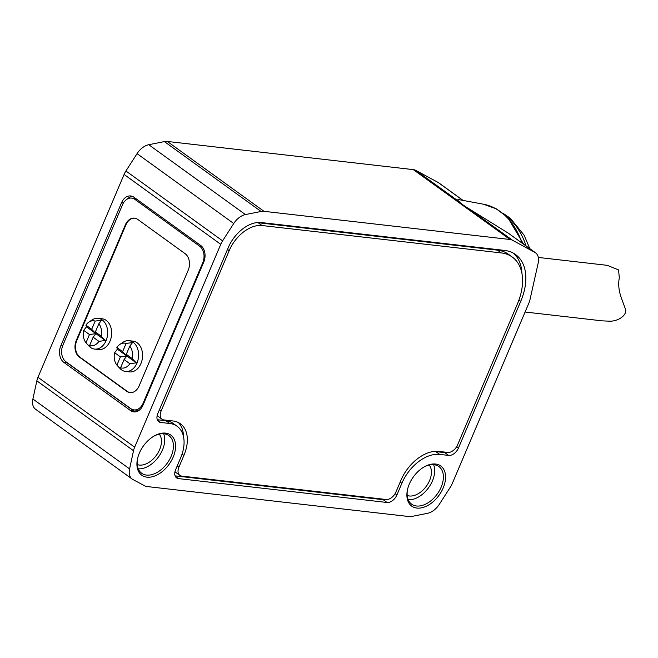<?xml version="1.0" encoding="UTF-8"?>
<svg xmlns="http://www.w3.org/2000/svg" width="658" height="658" viewBox="0 0 658 658"><rect width="100%" height="100%" fill="white"/><g stroke="black" fill="none" stroke-linecap="round" stroke-linejoin="round"><path stroke-width="0.99" d="M525.536 312.073L602.226 320.857L609.283 321.17C618.454 321.589 628.382 314.54 625.1 308.141L621.16 297.441C618.709 290.31 618.101 283.754 619.334 277.783L618.536 269.887L607.211 265.33L538.334 257.442M534.847 252.351L508.47 233.294L535.538 252.787A15.479 9.87 125.9 0 0 534.847 252.351L512.549 240.277A15.479 9.87 125.9 0 0 510.016 239.496L263.973 211.317A15.479 9.87 125.9 0 0 261.078 211.465L245.434 214.582A15.479 9.87 125.9 0 0 233.738 223.514L222.601 240.861A15.479 9.87 125.9 0 0 220.759 244.324L134.66 447.177A15.479 9.87 125.9 0 0 133.516 450.722L129.585 468.891A15.479 9.87 125.9 0 0 132.242 479.106A15.479 9.87 125.9 0 0 132.965 479.55L144.637 485.793A15.479 9.87 125.9 0 0 147.137 486.558L409.062 516.555A15.479 9.87 125.9 0 0 411.957 516.407L427.601 513.289A15.479 9.87 125.9 0 0 439.297 504.357L450.434 487.019A15.479 9.87 125.9 0 0 452.268 483.548L529.616 301.339L538.17 263.118A15.479 9.87 125.9 0 0 535.538 252.787M508.47 233.294L468.677 208.57C463.915 205.666 460.929 203.511 459.736 202.105C457.409 200.139 457.154 199.325 458.971 199.654L483.367 204.194A74.617 54.129 96.5 0 1 521.975 242.991M98.914 341.37L105.354 340.482L95.912 333.647L93.14 337.192L89.653 345.417A12.543 9.097 96.5 0 0 98.914 341.37L93.14 337.192M85.91 325.134A12.543 9.097 96.5 0 1 88.797 322.165A12.543 9.097 96.5 0 1 95.18 321.088L101.62 320.199L98.848 323.744L95.361 331.961L95.912 333.647L89.463 334.535L83.689 330.365L86.461 326.82L95.912 333.647L91.684 329.313L85.91 325.134L86.461 326.82M129.856 363.726L136.296 362.838L126.846 356.011L120.406 356.899L114.632 352.721L117.395 349.184L126.846 356.011L124.082 359.556L120.587 367.773A12.543 9.097 96.5 0 0 129.856 363.726L124.082 359.556M120.406 356.899L116.918 365.116A12.543 9.097 96.5 0 1 114.632 352.721M126.114 343.443L122.627 351.668L116.853 347.498A12.543 9.097 96.5 0 1 119.731 344.521A12.543 9.097 96.5 0 1 126.114 343.443L132.554 342.563L129.791 346.1A12.543 9.097 96.5 0 1 132.077 358.495L126.303 354.325L126.846 356.011L122.627 351.668M119.731 344.521L122.857 342.382A15.479 11.227 96.5 0 1 129.083 340.688A15.479 11.227 96.5 0 1 138.484 357.343A15.479 11.227 96.5 0 1 125.563 371.449A15.479 11.227 96.5 0 1 119.879 368.39L117.815 366.128L121.138 369.459L120.587 367.773M116.853 347.498L117.395 349.184M136.296 362.838L132.077 358.495M116.918 365.116L117.815 366.128M129.791 346.1L126.303 354.325M129.083 340.688L133.056 341.14A15.479 11.227 96.5 0 1 142.449 357.796A15.479 11.227 96.5 0 1 129.536 371.902L125.563 371.449M88.797 322.165L91.914 320.018A15.479 11.227 96.5 0 1 98.149 318.324A15.479 11.227 96.5 0 1 107.542 334.98A15.479 11.227 96.5 0 1 94.62 349.085A15.479 11.227 96.5 0 1 88.937 346.026L86.872 343.772L90.204 347.103L89.653 345.417M98.848 323.744A12.543 9.097 96.5 0 1 101.135 336.139L95.361 331.961M105.354 340.482L101.135 336.139M89.463 334.535L85.976 342.76L86.872 343.772M85.976 342.76A12.543 9.097 96.5 0 1 83.689 330.365M98.149 318.324L102.113 318.776A15.479 11.227 96.5 0 1 111.515 335.44A15.479 11.227 96.5 0 1 98.593 349.538L94.62 349.085M134.758 218.185A12.387 8.982 -83.5 0 0 125.875 224.921L76.805 340.523A12.387 8.982 -83.5 0 0 79.873 357.121L127.241 391.362A12.387 8.982 -83.5 0 0 130.243 392.62M76.279 340.457A12.387 8.982 -83.5 0 0 79.338 357.064L126.714 391.296A12.387 8.982 -83.5 0 0 129.98 392.596A12.387 8.982 -83.5 0 0 139.126 385.876L188.188 270.282A12.387 8.982 -83.5 0 0 185.128 253.684L137.752 219.443A12.387 8.982 -83.5 0 0 134.495 218.143A12.387 8.982 -83.5 0 0 125.349 224.863L76.279 340.457L76.805 340.523M65.965 361.785L130.745 408.593A12.387 8.982 -83.5 0 0 134.01 409.893A12.387 8.982 -83.5 0 0 143.148 403.181L202.738 262.805A12.387 8.982 -83.5 0 0 199.67 246.207L134.898 199.39A12.387 8.982 -83.5 0 0 131.633 198.099A12.387 8.982 -83.5 0 0 122.487 204.811L62.905 345.179A12.387 8.982 -83.5 0 0 65.965 361.785M136.453 199.037A12.387 8.982 -83.5 0 0 134.281 198.395L131.633 198.099M134.01 409.893L136.65 410.197A12.387 8.982 -83.5 0 0 139.8 409.802M65.874 361.711A12.387 8.982 -83.5 0 0 67.058 362.764L133.771 410.979A12.387 8.982 -83.5 0 0 135.474 411.892M132.283 196.339A12.387 8.982 -83.5 0 0 127.348 199.012M60.824 345.795A12.387 8.982 -83.5 0 0 63.884 362.402L130.597 410.608A12.387 8.982 -83.5 0 0 133.862 411.908A12.387 8.982 -83.5 0 0 143 405.188L203.758 262.065A12.387 8.982 -83.5 0 0 200.698 245.467L133.985 197.252A12.387 8.982 -83.5 0 0 130.72 195.961A12.387 8.982 -83.5 0 0 121.574 202.672L60.824 345.795L62.584 346.001M175.003 471.556A9.286 5.922 125.9 0 0 175.974 472.576L179.84 475.364A9.286 5.922 125.9 0 0 181.781 476.096L386.106 499.496A9.286 5.922 125.9 0 0 395.968 491.962L400.928 480.266A35.606 22.701 125.9 0 1 438.713 451.404L447.711 452.433A9.286 5.922 125.9 0 0 457.573 444.907L517.451 303.84A52.64 33.55 125.9 0 0 512.286 257.056A52.64 33.55 125.9 0 0 501.314 252.927L262.049 225.529A30.967 19.74 125.9 0 0 229.19 250.632L161.136 410.954A9.286 5.922 125.9 0 0 162.049 419.212A9.286 5.922 125.9 0 0 163.982 419.944L172.98 420.972A35.606 22.701 125.9 0 1 180.399 423.768A35.606 22.701 125.9 0 1 183.895 455.41L178.927 467.114A9.286 5.922 125.9 0 0 179.84 475.364M183.483 436.632A35.606 22.701 125.9 0 0 178.351 422.526M157.204 415.404A9.286 5.922 125.9 0 0 158.175 416.415L162.049 419.212M512.286 257.056L508.42 254.268A52.64 33.55 125.9 0 0 497.448 250.139L258.175 222.733A30.967 19.74 125.9 0 0 256.464 222.634M175.094 475.866L383.186 499.693A9.286 5.922 125.9 0 0 385.604 499.438M447.21 452.375A9.286 5.922 125.9 0 1 444.8 452.63L435.802 451.602A35.606 22.701 125.9 0 0 433.606 451.478M521.942 273.58A52.64 33.55 125.9 0 0 513.561 253.256M157.295 419.714L165.824 420.684L169.698 423.481A35.606 22.701 125.9 0 1 177.117 426.277L173.251 423.481A35.606 22.701 125.9 0 0 165.824 420.684M177.117 426.277A35.606 22.701 125.9 0 1 180.613 457.927L175.645 469.623A9.286 5.922 125.9 0 0 176.558 477.873A9.286 5.922 125.9 0 0 178.491 478.605L387.06 502.49A9.286 5.922 125.9 0 0 396.914 494.956L401.882 483.26A35.606 22.701 125.9 0 1 439.667 454.398L448.666 455.426A9.286 5.922 125.9 0 0 458.519 447.901L520.733 301.331A52.64 33.55 125.9 0 0 515.568 254.547A52.64 33.55 125.9 0 0 504.596 250.418L261.094 222.536A30.967 19.74 125.9 0 0 228.236 247.638L157.846 413.471A9.286 5.922 125.9 0 0 158.759 421.72A9.286 5.922 125.9 0 0 160.692 422.452L169.698 423.481M146.915 477.157A24.774 15.792 -54.1 0 1 137.522 458.766A24.774 15.792 -54.1 0 1 153.824 436.205A24.774 15.792 -54.1 0 1 175.258 450.154A24.774 15.792 -54.1 0 1 146.915 477.157M416.884 508.066A24.774 15.792 -54.1 0 1 407.491 489.675A24.774 15.792 -54.1 0 1 423.793 467.122A24.774 15.792 -54.1 0 1 445.236 481.072A24.774 15.792 -54.1 0 1 416.884 508.066M463.076 200.419L438.853 182.916A15.479 9.87 125.9 0 0 438.162 182.48L415.864 170.397A15.479 9.87 125.9 0 0 413.331 169.624L167.288 141.445A15.479 9.87 125.9 0 0 164.393 141.593L148.749 144.711A15.479 9.87 125.9 0 0 137.053 153.643L125.917 170.981A15.479 9.87 125.9 0 0 124.082 174.452L37.975 377.305A15.479 9.87 125.9 0 0 36.84 380.85L32.9 399.011A15.479 9.87 125.9 0 0 35.557 409.227L132.242 479.106M423.382 467.369A23.219 14.805 -54.1 0 1 438.861 466.53A23.219 14.805 -54.1 0 1 439.412 490.671A23.219 14.805 -54.1 0 1 416.498 505.994A23.219 14.805 -54.1 0 1 411.661 504.176A23.219 14.805 -54.1 0 1 407.598 489.207M433.589 464.663A23.219 14.805 -54.1 0 1 428.555 487.734A23.219 14.805 -54.1 0 1 408.231 499.751M429.189 465.033A19.033 12.132 -54.1 0 1 427.338 484.781A19.033 12.132 -54.1 0 1 409.383 495.984A19.033 12.132 -54.1 0 1 407.203 495.458M153.413 436.451A23.219 14.805 -54.1 0 1 168.892 435.612A23.219 14.805 -54.1 0 1 169.443 459.761A23.219 14.805 -54.1 0 1 146.528 475.076A23.219 14.805 -54.1 0 1 141.692 473.258A23.219 14.805 -54.1 0 1 137.629 458.289M163.62 433.754A23.219 14.805 -54.1 0 1 158.586 456.816A23.219 14.805 -54.1 0 1 138.262 468.833M159.22 434.115A19.033 12.132 -54.1 0 1 157.369 453.864A19.033 12.132 -54.1 0 1 139.406 465.066A19.033 12.132 -54.1 0 1 137.234 464.54M95.18 321.088L91.684 329.313M79.873 357.121L79.338 357.064M125.875 224.921L125.349 224.863M127.241 391.362L126.714 391.296M137.325 199.67L134.898 199.39M201.825 246.454L199.67 246.207M203.412 262.879L202.738 262.805M143.822 403.255L143.148 403.181M67.058 362.764L63.884 362.402M123.474 202.894L121.574 202.672M133.771 410.979L130.597 410.608M177.232 465.88L178.927 467.114M182.052 454.086L183.895 455.41M159.433 409.728L161.136 410.954M227.487 249.398L229.19 250.632M258.175 222.733L262.049 225.529M497.448 250.139L501.314 252.927M175.258 476.269L178.491 478.605M157.459 420.117L160.692 422.452M518.94 300.04L520.733 301.331M456.71 446.593L458.519 447.901M444.8 452.63L448.666 455.426M435.802 451.602L439.667 454.398M400.179 482.034L401.882 483.26M395.104 493.648L396.914 494.956M383.186 499.693L387.06 502.49M459.736 202.105L415.864 170.397M510.016 239.496L413.331 169.624M512.549 240.277L468.677 208.57M462.952 200.394L438.162 182.48M263.973 211.317L167.288 141.445M261.078 211.465L164.393 141.593M245.434 214.582L148.749 144.711M233.738 223.514L137.053 153.643M222.601 240.861L125.917 170.981M220.759 244.324L124.082 174.452M134.66 447.177L37.975 377.305M133.516 450.722L36.84 380.85M129.585 468.891L32.9 399.011M506.775 216.523A71.212 51.661 96.5 0 1 526.079 245.952M523.604 244.167L507.672 217.395L496.264 208.808L483.367 204.194M503 213.25L510.312 218.259L524.072 235.112L529.822 248.658M532.61 287.965L529.657 301.134M529.55 301.479L522.542 318.003"/></g></svg>
